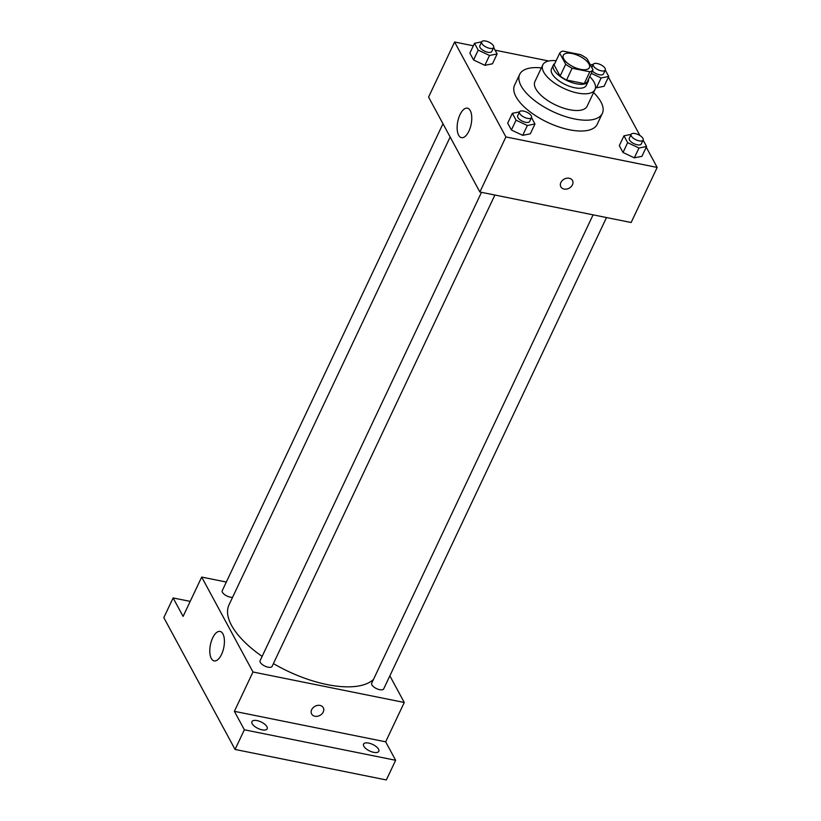 <?xml version="1.0" encoding="UTF-8"?>
<svg xmlns="http://www.w3.org/2000/svg" width="821" height="821" viewBox="0 0 821 821"><rect width="100%" height="100%" fill="white"/><g stroke="black" fill="none" stroke-linecap="round" stroke-linejoin="round"><path stroke-width="1.23" d="M572.073 53.539A14.429 6.158 -154.7 0 1 585.137 59.697A14.429 6.158 -154.7 0 1 589.396 67.609A14.429 6.158 -154.7 0 1 573.715 67.014A14.429 6.158 -154.7 0 1 563.298 55.274A14.429 6.158 -154.7 0 1 572.073 53.539M559.696 53.139L565.69 64.243A18.626 7.943 -154.7 0 0 572.134 68.235L589.827 71.796A18.626 7.943 -154.7 0 0 593.008 69.744L587.005 58.65A18.626 7.943 -154.7 0 0 580.56 54.658L562.878 51.097A18.626 7.943 -154.7 0 0 559.696 53.139L554.113 64.941L560.117 76.045L565.69 64.243M560.117 76.045A18.626 7.943 -154.7 0 0 566.552 80.037L584.244 83.598A18.626 7.943 -154.7 0 0 587.426 81.556L593.008 69.744M554.842 63.402A19.242 8.21 25.3 0 0 553.375 65.023A19.242 8.21 25.3 0 0 567.26 80.674A19.242 8.21 25.3 0 0 588.164 81.474A19.242 8.21 25.3 0 0 588.493 79.309M588.164 81.474L586.307 85.405A19.242 8.21 -154.7 0 1 565.402 84.604A19.242 8.21 -154.7 0 1 551.517 68.954L553.375 65.023M584.244 83.598L589.827 71.796M566.552 80.037L572.134 68.235M556.115 60.723A28.868 12.315 25.3 0 0 542.814 64.849A28.868 12.315 25.3 0 0 563.647 88.319A28.868 12.315 25.3 0 0 595.009 89.52A28.868 12.315 25.3 0 0 594.127 82.264A28.868 12.315 25.3 0 0 589.755 76.62M542.814 64.849L534.912 81.566A28.868 12.315 25.3 0 0 555.745 105.037A28.868 12.315 25.3 0 0 587.107 106.237L595.009 89.52M541.367 67.907A45.709 19.499 25.3 0 0 519.683 74.372A45.709 19.499 25.3 0 0 552.677 111.523A45.709 19.499 25.3 0 0 602.327 113.431A45.709 19.499 25.3 0 0 600.931 101.948A45.709 19.499 25.3 0 0 593.562 92.578M602.327 113.431L597.216 124.258A45.709 19.499 -154.7 0 1 547.566 122.35A45.709 19.499 -154.7 0 1 514.572 85.189L519.683 74.372M643.13 140.052L641.273 143.993A6.64 2.832 -154.7 0 1 634.058 143.706A6.64 2.832 -154.7 0 1 629.266 138.318L631.123 134.377A6.64 2.832 -154.7 0 1 635.167 133.577A6.64 2.832 -154.7 0 1 641.17 136.409A6.64 2.832 -154.7 0 1 643.13 140.052A6.64 2.832 -154.7 0 1 635.916 139.775A6.64 2.832 -154.7 0 1 631.123 134.377L623.96 135.824L619.311 145.656L623.016 152.501L634.325 157.837L641.93 156.318L646.579 146.477L643.12 140.083M519.508 111.892L512.355 113.319L507.706 123.16L511.401 130.005L522.71 135.342L530.315 133.813L534.964 123.981L531.505 117.588M473.327 45.791L454.608 42.015L505.9 136.933L657.18 167.433L646.24 147.185M639.949 135.537L608.402 77.164M548.695 60.98L495.084 50.173M591.305 73.346L601.126 77.974L596.477 87.806L595.533 87.354L596.477 87.806L604.082 86.287L608.73 76.456L605.272 70.052A6.64 2.832 -154.7 0 1 598.078 69.744A6.64 2.832 -154.7 0 1 593.285 64.346L590.402 64.931M493.678 47.526L491.82 51.456A6.64 2.832 -154.7 0 1 484.606 51.179A6.64 2.832 -154.7 0 1 479.813 45.781L481.67 41.85A6.64 2.832 -154.7 0 1 485.714 41.05A6.64 2.832 -154.7 0 1 491.717 43.882A6.64 2.832 -154.7 0 1 493.678 47.526A6.64 2.832 -154.7 0 1 486.463 47.249A6.64 2.832 -154.7 0 1 481.67 41.85L474.507 43.287L469.858 53.129L473.563 59.974L484.872 65.311L492.477 63.792L497.126 53.95L493.667 47.556M454.608 42.015L428.572 97.094L479.864 192.011L631.144 222.512L657.18 167.433M479.864 192.011L505.9 136.933M459.996 114.673A15.035 6.825 101.4 0 1 467.416 108.177A15.035 6.825 101.4 0 1 471.141 124.269A15.035 6.825 101.4 0 1 461.474 137.651A15.035 6.825 101.4 0 1 459.996 114.673M569.22 178.249A6.619 5.172 -28.4 0 1 572.483 180.507A6.619 5.172 -28.4 0 1 569.117 188.204A6.619 5.172 -28.4 0 1 560.846 186.798A6.619 5.172 -28.4 0 1 562.231 180.579A6.619 5.172 -28.4 0 1 569.22 178.249M572.483 180.507A6.619 5.172 -28.4 0 1 569.117 188.204A6.619 5.172 -28.4 0 1 560.846 186.798M373.493 679.408A81.792 34.882 -154.7 0 1 273.414 663.584M262.125 656.39A81.792 34.882 -154.7 0 1 229.028 604.82L450.154 137.035M442.971 123.735L222.245 590.668A6.64 2.832 25.3 0 0 224.205 594.312A6.64 2.832 25.3 0 0 230.219 597.144A6.64 2.832 25.3 0 0 232.589 597.288M606.503 217.544L383.705 688.87A6.64 2.832 -154.7 0 1 376.49 688.593A6.64 2.832 -154.7 0 1 371.697 683.195L593.09 214.835M494.889 195.039L272.09 666.375A6.64 2.832 -154.7 0 1 264.885 666.098A6.64 2.832 -154.7 0 1 260.093 660.7L481.486 192.34M226.329 582.038L201.689 577.071L252.981 671.989L404.26 702.478L389.862 675.837M190.195 601.393L173.118 597.955L163.82 617.628L235.063 749.45L386.342 779.95L395.64 760.277L385.665 741.825L404.26 702.478M173.118 597.955L183.093 616.407L201.689 577.071M235.063 749.45L244.36 729.787L395.64 760.277M252.981 671.989L234.385 711.325L244.36 729.787M212.66 637.927A15.035 6.825 101.4 0 1 220.079 631.421A15.035 6.825 101.4 0 1 223.794 647.512A15.035 6.825 101.4 0 1 214.137 660.905A15.035 6.825 101.4 0 1 212.66 637.927M234.385 711.325L385.665 741.825M320.016 705.424A6.619 5.172 -28.4 0 1 323.279 707.692A6.619 5.172 -28.4 0 1 319.923 715.389A6.619 5.172 -28.4 0 1 311.641 713.983A6.619 5.172 -28.4 0 1 313.037 707.764A6.619 5.172 -28.4 0 1 320.016 705.424M323.279 707.692A6.619 5.172 -28.4 0 1 319.923 715.389A6.619 5.172 -28.4 0 1 311.641 713.983M363.816 746.227A8.426 3.592 -154.7 0 1 363.549 744.113A8.426 3.592 -154.7 0 1 372.713 744.462A8.426 3.592 -154.7 0 1 378.799 751.318A8.426 3.592 -154.7 0 1 371.667 751.79A8.426 3.592 -154.7 0 1 363.816 746.227M252.201 723.732A8.426 3.592 -154.7 0 1 251.944 721.608A8.426 3.592 -154.7 0 1 261.099 721.967A8.426 3.592 -154.7 0 1 267.184 728.812A8.426 3.592 -154.7 0 1 260.062 729.284A8.426 3.592 -154.7 0 1 252.201 723.732M474.507 43.287L478.212 50.143L489.521 55.469L497.126 53.95M469.858 53.129L473.563 59.974L484.872 65.311L489.521 55.469M484.872 65.311L492.477 63.792M473.563 59.974L478.212 50.143M512.355 113.319L516.05 120.174L527.359 125.5L534.964 123.981M531.515 117.557L529.658 121.487A6.64 2.832 -154.7 0 1 522.443 121.21A6.64 2.832 -154.7 0 1 517.651 115.812L519.519 111.882A6.64 2.832 -154.7 0 1 523.552 111.081A6.64 2.832 -154.7 0 1 529.566 113.914A6.64 2.832 -154.7 0 1 531.515 117.557A6.64 2.832 -154.7 0 1 524.311 117.28A6.64 2.832 -154.7 0 1 519.519 111.882M507.706 123.16L511.401 130.005L522.71 135.342L527.359 125.5M522.71 135.342L530.315 133.813M511.401 130.005L516.05 120.174M601.126 77.974L608.73 76.456M591.797 67.507L593.285 64.346A6.64 2.832 -154.7 0 1 597.319 63.545A6.64 2.832 -154.7 0 1 603.332 66.388A6.64 2.832 -154.7 0 1 605.293 70.021L603.425 73.962A6.64 2.832 -154.7 0 1 598.673 74.588A6.64 2.832 -154.7 0 1 592.403 71.017M596.477 87.806L604.082 86.287M623.96 135.824L627.665 142.669L638.974 148.006L646.579 146.477M619.311 145.656L623.016 152.501L634.325 157.837L638.974 148.006M634.325 157.837L641.93 156.318M623.016 152.501L627.665 142.669"/></g></svg>
